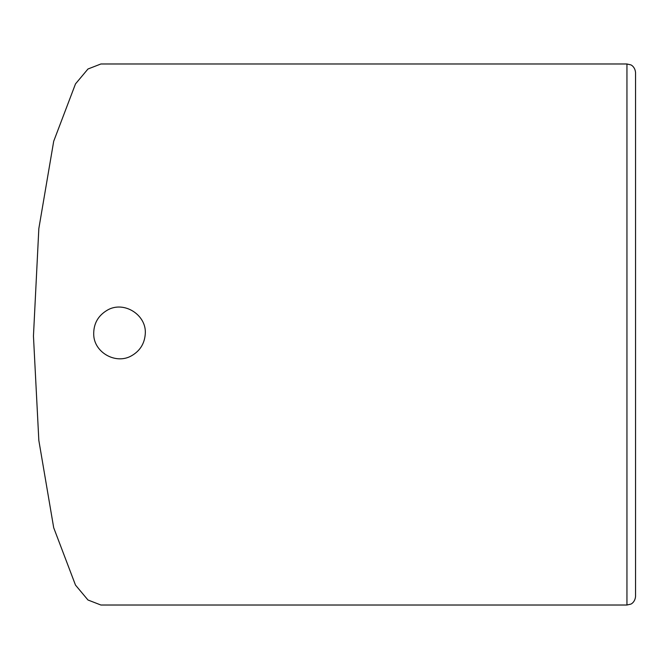 <?xml version="1.0" encoding="UTF-8"?>
<svg xmlns="http://www.w3.org/2000/svg" width="669" height="669" viewBox="0 0 669 669"><rect width="100%" height="100%" fill="white"/><g stroke="black" fill="none" stroke-linecap="round" stroke-linejoin="round"><path stroke-width="1" d="M107.09 310.307C123.765 300.155 147.314 315.099 145.223 334.5C144.379 343.833 139.913 350.865 131.835 355.599C116.247 364.998 94.02 352.697 93.71 334.5C93.501 323.846 97.967 315.785 107.09 310.307M626.945 63.981L100.894 63.981L87.974 68.999L75.497 83.893L53.704 141.251L38.835 228.572L33.45 336.047L38.835 440.428L53.704 527.749L75.497 585.107L87.974 600.001L100.894 605.019L626.945 605.019L630.733 604.14C630.624 604.316 635.006 602.501 635.55 596.414L635.55 72.587C635.006 66.499 630.624 64.684 630.733 64.86L626.945 63.981L626.945 605.019"/></g></svg>
